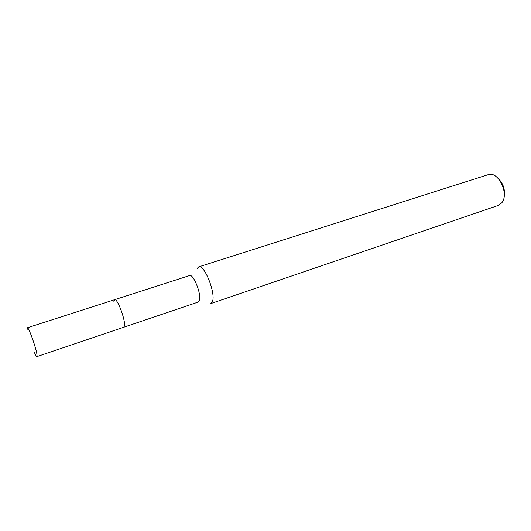 <?xml version="1.0" encoding="UTF-8"?>
<svg xmlns="http://www.w3.org/2000/svg" width="531" height="531" viewBox="0 0 531 531"><rect width="100%" height="100%" fill="white"/><g stroke="black" fill="none" stroke-linecap="round" stroke-linejoin="round"><path stroke-width="0.8" d="M27.214 329.333L27.36 327.773C28.535 326.465 36.685 349.551 37.044 355.266L36.878 356.626C36.447 356.679 35.597 355.259 34.336 352.372M124.46 325.762C125.528 319.835 117.265 297.957 114.636 299.69C117.265 297.957 125.528 319.835 124.46 325.762L123.73 327.255L124.46 325.762M36.878 356.626L198.309 302.033L199.47 300.446C201.654 294.36 193.33 273.518 189.58 275.569L27.36 327.773M113.886 301.376L114.636 299.69M212.519 301.396L210.834 303.579L498.204 205.457L501.669 202.928C509.641 194.12 498.138 170.491 488.055 174.699L198.72 266.874C204.163 263.914 215.845 292.973 212.519 301.396M197.266 268.374L198.72 266.874M504.258 194.923C504.895 189.036 503.202 183.912 499.186 179.558"/></g></svg>
